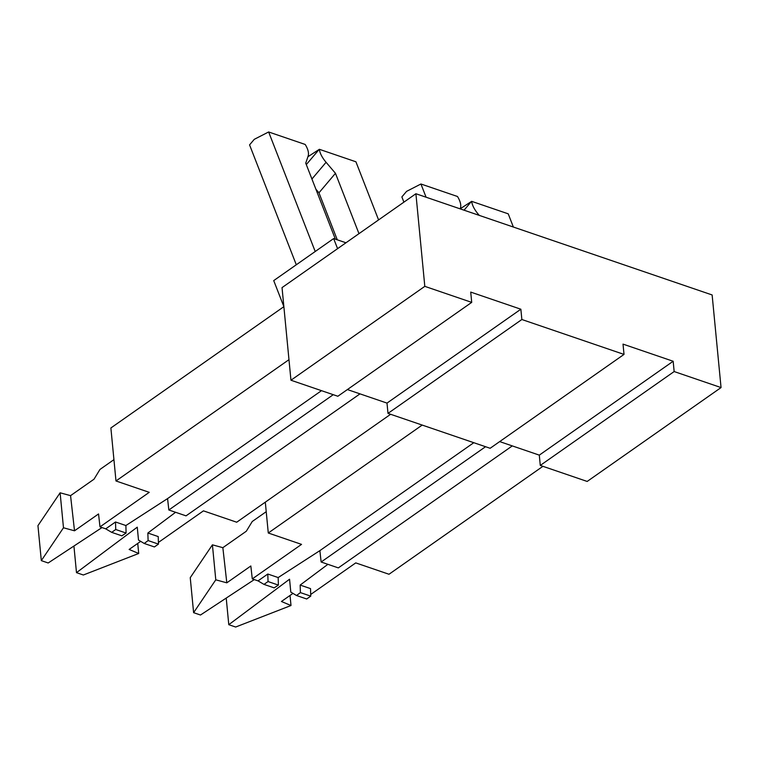 <?xml version="1.0" encoding="UTF-8"?>
<svg xmlns="http://www.w3.org/2000/svg" width="759" height="759" viewBox="0 0 759 759"><rect width="100%" height="100%" fill="white"/><g stroke="black" fill="none" stroke-linecap="round" stroke-linejoin="round"><path stroke-width="1.14" d="M721.05 387.574L712.132 294.957L415.904 193.735L424.812 286.352L471.709 302.376L470.722 292.092L520.864 309.217L521.86 319.511L624.012 354.415L623.016 344.121L673.167 361.256L674.153 371.549L721.05 387.574L587.181 481.443L540.285 465.419L674.153 371.549M292.983 593.386L281.428 601.489L291.001 605.521L235.651 627.029L228.782 624.685L289.558 579.212L290.792 592.077L296.532 595.511L300.403 592.608L300.156 585.075L327.888 564.326M345.962 242.776L333.647 238.573L273.724 280.602L283.866 306.627M378.58 219.911L355.924 161.79L319.368 149.305L307.898 156.752M460.191 208.791L471.671 201.344A23.984 11.053 40.2 0 0 478.379 214.332L477.885 214.92M212.416 544.829L190.243 577.675L193.611 612.665L215.784 579.819L226.808 582.827L222.852 547.675L212.416 544.829L215.784 579.819M222.852 547.675L246.314 531.224L252.254 521.49L266.229 511.689M315.213 251.504L268.639 131.971L254.274 139.324L249.569 144.884L296.295 264.768M426.084 197.217L420.932 184.001L406.577 191.363L401.872 196.923L403.902 202.15M115.738 529.507L126.089 533.046L121.867 535.826L111.687 532.353L115.738 529.507L115.51 521.983L105.729 528.843L99.989 526.879L149.238 492.335L115.985 480.969L288.97 359.671M358.979 233.658L335.459 173.308L318.96 192.805L337.281 239.816M318.96 192.805L315.896 189.209M158.403 542.448L203.45 510.854L236.704 522.22L390.629 414.281M137.74 543.425L138.707 553.482L83.357 574.999L76.488 572.647L137.265 527.173L138.499 540.038L144.229 543.472L154.409 546.945L158.46 544.108L158.223 536.575L147.853 533.036L175.585 512.287M283.866 306.674L110.88 427.972L115.985 480.969M520.864 309.217L387.005 403.095L387.991 413.389L521.86 319.511M499.688 441.596L539.298 455.134L673.167 361.256M76.488 572.647L73.927 546.044M144.229 543.472L148.109 540.569L147.853 533.036M99.989 526.879L98.547 513.947L74.515 530.797L70.559 495.646L94.021 479.195L99.96 469.451L113.935 459.65M278.173 577.561L267.804 574.022L268.041 581.546L278.392 585.085L278.173 577.561L319.871 550.636L473.787 442.696M321.493 390.667L167.568 498.597L125.88 525.532L115.51 521.983M140.69 541.347L129.134 549.45L138.707 553.482M254.293 579.601L200.49 615.018L193.611 612.665M265.308 502.164L268.278 533.008L301.541 544.374L252.282 578.908L250.84 565.977L226.808 582.827M158.46 544.108L148.109 540.569M126.089 533.046L125.88 525.532M74.515 530.797L63.481 527.78L41.318 560.626L48.187 562.979L102 527.562M268.639 131.971L305.194 144.457A23.984 11.053 -139.8 0 1 308.107 156.155L305.744 163.157L335.364 239.161M167.568 498.597L168.84 509.982L333.258 394.68M460.172 208.867L460.4 208.194A23.984 11.053 -139.8 0 0 457.487 196.496L420.932 184.001M111.687 532.353L105.729 528.843M542.922 466.32L389.006 574.259L355.743 562.893L310.706 594.477M70.559 495.646L60.113 492.8L37.95 525.645L41.318 560.626M63.481 527.78L60.113 492.8M337.584 248.658L333.647 238.573M319.871 550.636L321.133 562.011L485.551 446.719M471.671 201.344L508.226 213.829L513.369 227.045M479.28 215.395L478.379 214.332M268.278 533.008L422.203 425.068M278.392 585.085L274.16 587.864L263.99 584.392L258.032 580.872L252.282 578.908M258.032 580.872L267.804 574.022M168.84 509.982L186.031 515.854L359.994 393.864M539.298 455.134L540.285 465.419M387.991 413.389L490.143 448.284L624.012 354.415M387.005 403.095L347.385 389.557M415.904 193.735L282.035 287.614L290.953 380.231L337.85 396.255L471.709 302.376M296.532 595.511L306.702 598.984L310.754 596.138L310.526 588.614L300.156 585.075M335.459 173.308L326.076 162.293L311.93 179.02M321.133 562.011L338.334 567.893L512.287 445.903M310.754 596.138L300.403 592.608M263.99 584.392L268.041 581.546M319.368 149.305A23.984 11.053 40.2 0 0 326.076 162.293M424.812 286.352L290.953 380.231M228.782 624.685L226.22 598.073M290.033 595.454L291.001 605.521M319.103 149.485L306.304 164.599M471.396 201.514L464.053 210.196"/></g></svg>
